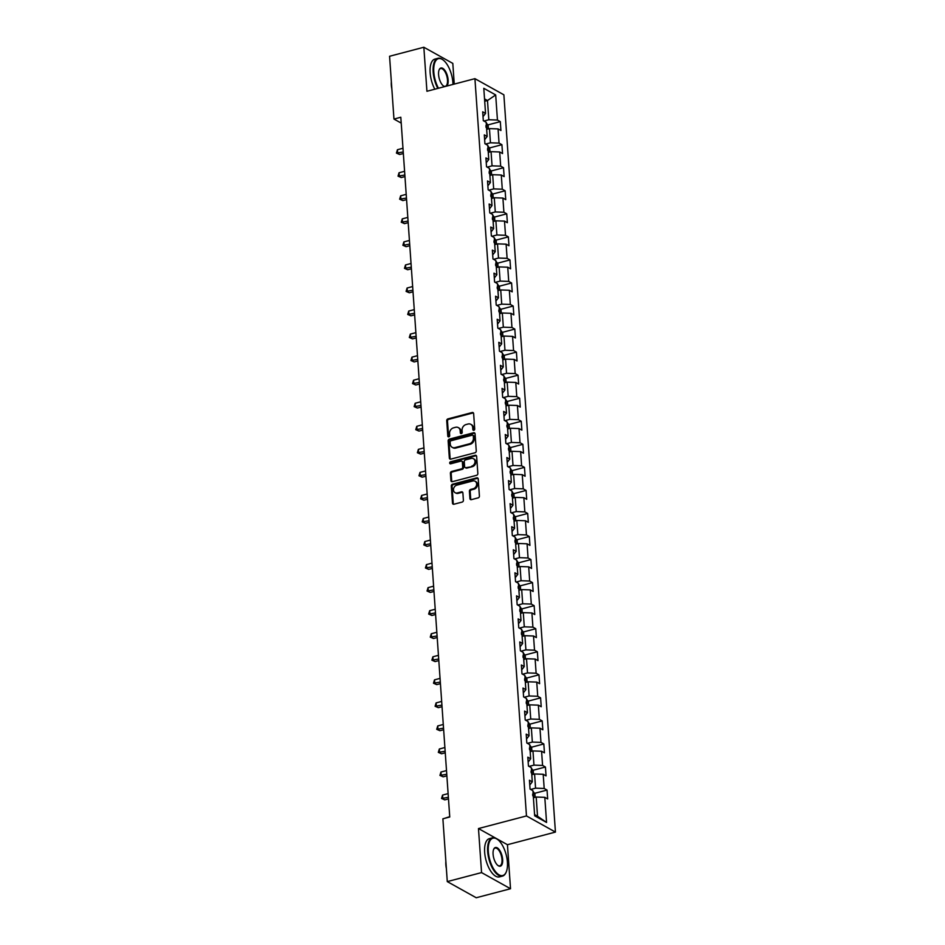 <?xml version="1.0" encoding="UTF-8"?>
<svg xmlns="http://www.w3.org/2000/svg" width="945" height="945" viewBox="0 0 945 945"><rect width="100%" height="100%" fill="white"/><g stroke="black" fill="none" stroke-linecap="round" stroke-linejoin="round"><path stroke-width="1.42" d="M473.847 430.282A1.087 0.898 -60.8 0 0 474.721 429.018L473.646 413.615A1.547 1.276 -60.8 0 0 472.193 412.516L447.965 418.883A1.547 1.276 -60.8 0 0 446.725 420.69L447.8 436.094A1.087 0.898 -60.8 0 0 449.69 435.598L449.548 433.613A4.973 4.099 -60.8 0 1 453.529 427.837L455.549 427.305A4.973 4.099 -60.8 0 1 458.301 427.601A4.973 4.099 -60.8 0 1 460.18 430.814L460.321 432.81A1.087 0.898 -60.8 0 0 462.211 432.314L462.07 430.318A4.973 4.099 -60.8 0 1 466.05 424.541L468.07 424.01A4.973 4.099 -60.8 0 1 470.811 424.317A4.973 4.099 -60.8 0 1 472.701 427.518L472.843 429.514A1.087 0.898 -60.8 0 0 473.847 430.282M469.925 498.558A1.547 1.276 -60.8 0 0 471.366 499.645L478.17 497.861A1.547 1.276 -60.8 0 0 479.41 496.054L478.217 478.95A1.547 1.276 -60.8 0 0 476.764 477.851L452.537 484.218A1.547 1.276 -60.8 0 0 451.297 486.025L452.49 503.142A1.547 1.276 -60.8 0 0 453.943 504.228L462.152 502.078A1.547 1.276 -60.8 0 0 463.393 500.271L462.885 492.947A1.547 1.276 -60.8 0 0 461.432 491.849L457.368 492.924A4.158 3.426 -60.8 0 1 455.065 492.664A4.158 3.426 -60.8 0 1 453.6 488.659A4.158 3.426 -60.8 0 1 456.825 485.163L472.772 480.97A4.158 3.426 -60.8 0 1 475.063 481.218A4.158 3.426 -60.8 0 1 476.528 485.234A4.158 3.426 -60.8 0 1 473.315 488.73L470.657 489.427A1.547 1.276 -60.8 0 0 469.405 491.235L469.925 498.558L470.704 498.995A1.547 1.276 -60.8 0 0 470.953 499.692M478.477 828.552L481.56 872.589L447.28 881.602L476.233 897.75L510.524 888.737L507.441 844.712L555.436 832.084L526.471 815.937L478.477 828.552L507.441 844.712M454.25 84.093L452.809 63.398L423.844 47.25L426.927 91.275L474.922 78.659L526.471 815.937M423.844 47.25L389.564 56.263L393.959 119.058L401.223 123.11M447.28 881.602L442.886 818.807L449.749 817L400.81 117.251L393.959 119.058M475.016 452.761A1.547 1.276 -60.8 0 0 476.256 450.954L475.063 433.838A1.547 1.276 -60.8 0 0 473.61 432.751L449.383 439.118A1.547 1.276 -60.8 0 0 448.143 440.925L449.336 458.03A1.547 1.276 -60.8 0 0 450.789 459.128L475.016 452.761M476.634 456.4L477.839 473.504A1.547 1.276 -60.8 0 1 476.587 475.311L452.36 481.678A1.547 1.276 -60.8 0 1 450.919 480.58L450.399 473.256A1.547 1.276 -60.8 0 1 451.651 471.46L461.467 468.874A1.547 1.276 -60.8 0 0 462.719 467.066L462.377 462.211A1.547 1.276 -60.8 0 0 460.936 461.113L450.706 463.806A1.087 0.898 -60.8 0 1 450.564 461.774L475.193 455.301A1.547 1.276 -60.8 0 1 476.634 456.4M555.436 832.084L503.874 94.819L474.922 78.659M547.037 790.067L544.19 788.473L543.198 774.286L546.056 775.88L545.43 767.021L542.572 765.426L541.579 751.24L544.438 752.834L543.824 743.963L540.965 742.38L539.973 728.193L542.832 729.788L542.206 720.917L539.347 719.322L538.355 705.147L541.213 706.73L540.599 697.871L537.74 696.276L536.748 682.089L539.607 683.684L538.981 674.824L536.122 673.23L535.13 659.043L537.988 660.638L537.374 651.766L534.516 650.184L533.523 635.997L536.382 637.591L535.756 628.72L532.909 627.126L531.917 612.951L534.764 614.534L534.149 605.674L531.291 604.079L530.299 589.893L533.157 591.487L532.531 582.628L529.684 581.033L528.692 566.846L531.551 568.441L530.925 559.57L528.066 557.987L527.074 543.8L529.932 545.395L529.318 536.524L526.459 534.929L525.467 520.754L528.326 522.337L527.7 513.478L524.841 511.883L523.849 497.696L526.708 499.291L526.093 490.431L523.235 488.837L522.242 474.65L525.101 476.245L524.475 467.373L521.616 465.79L520.624 451.604L523.483 453.198L522.868 444.327L520.01 442.732L519.018 428.558L521.876 430.14L521.25 421.281L518.403 419.686L517.411 405.499L520.258 407.094L519.644 398.235L516.785 396.64L515.793 382.453L518.651 384.048L518.025 375.189L515.179 373.594L514.186 359.407L517.045 361.002L516.419 352.131L513.56 350.536L512.568 336.361L515.427 337.956L514.812 329.084L511.954 327.49L510.961 313.303L513.82 314.898L513.194 306.038L510.335 304.444L509.343 290.257L512.202 291.851L511.588 282.992L508.729 281.397L507.737 267.211L510.595 268.805L509.969 259.934L507.111 258.339L506.118 244.164L508.977 245.759L508.363 236.888L505.504 235.293L504.512 221.106L507.37 222.701L506.744 213.842L503.898 212.247L502.905 198.06L505.752 199.655L505.138 190.796L502.279 189.201L501.287 175.014L504.146 176.609L503.52 167.737L500.673 166.143L499.681 151.968L502.539 153.562L501.913 144.691L499.054 143.097L498.062 128.91L500.921 130.505L500.307 121.645L497.448 120.05L495.688 94.937L483.793 88.298L485.553 113.412L482.694 111.817L483.308 120.688L486.167 122.283L487.159 136.458L484.301 134.875L484.927 143.734L487.785 145.329L488.766 159.516L485.919 157.921L486.533 166.781L489.392 168.375L490.384 182.562L487.526 180.967L488.152 189.827L490.998 191.422L491.991 205.608L489.144 204.014L489.758 212.885L492.617 214.48L493.609 228.655L490.75 227.06L491.365 235.931L494.223 237.526L495.215 251.713L492.357 250.118L492.983 258.977L495.841 260.572L496.834 274.759L493.975 273.164L494.589 282.023L497.448 283.618L498.44 297.805L495.582 296.21L496.208 305.081L499.066 306.676L500.059 320.851L497.2 319.256L497.814 328.128L500.673 329.722L501.665 343.909L498.806 342.314L499.432 351.174L502.291 352.768L503.272 366.955L500.425 365.361L501.039 374.22L503.898 375.815L504.89 390.002L502.031 388.407L502.657 397.278L505.504 398.873L506.496 413.048L503.65 411.453L504.264 420.324L507.122 421.919L508.115 436.106L505.256 434.511L505.87 443.37L508.729 444.965L509.721 459.152L506.863 457.557L507.489 466.417L510.347 468.011L511.339 482.198L508.481 480.603L509.095 489.475L511.954 491.069L512.946 505.244L510.087 503.65L510.713 512.521L513.572 514.115L514.564 528.302L511.706 526.708L512.32 535.567L515.179 537.162L516.171 551.348L513.312 549.754L513.938 558.613L516.797 560.208L517.777 574.395L514.93 572.8L515.545 581.671L518.403 583.266L519.396 597.441L516.537 595.846L517.163 604.717L520.01 606.312L521.002 620.499L518.155 618.904L518.77 627.764L521.628 629.358L522.62 643.545L519.762 641.95L520.376 650.81L523.235 652.404L524.227 666.591L521.368 664.996L521.994 673.868L524.853 675.451L525.845 689.637L522.987 688.043L523.601 696.914L526.459 698.509L527.452 712.695L524.593 711.101L525.219 719.96L528.078 721.555L529.07 735.742L526.211 734.147L526.826 743.006L529.684 744.601L530.677 758.788L527.818 757.193L528.444 766.064L531.303 767.647L532.283 781.834L529.436 780.239L530.05 789.11L532.909 790.705L534.669 815.818L546.564 822.457L544.804 797.332L547.663 798.927L547.037 790.067L534.516 793.363M531.787 774.723L534.575 773.979L535.567 788.165L530.677 789.453M529.767 785.071L532.283 781.834M535.567 788.165L544.19 788.473M534.575 773.979L543.198 774.286M530.18 751.665L532.968 750.932L533.96 765.119L529.058 766.407M528.16 762.024L530.677 758.788M533.96 765.119L542.572 765.426M532.968 750.932L541.579 751.24M528.562 728.619L531.35 727.886L532.342 742.073L527.452 743.361M526.542 738.966L529.07 735.742M532.342 742.073L540.965 742.38M531.35 727.886L539.973 728.193M526.956 705.572L529.743 704.84L530.736 719.027L525.833 720.303M524.936 715.92L527.452 712.695M530.736 719.027L539.347 719.322M529.743 704.84L538.355 705.147M525.349 682.526L528.137 681.794L529.117 695.969L524.227 697.256M523.317 692.874L525.845 689.637M529.117 695.969L537.74 696.276M528.137 681.794L536.748 682.089M523.731 659.468L526.519 658.736L527.511 672.923L522.62 674.21M521.711 669.828L524.227 666.591M527.511 672.923L536.122 673.23M526.519 658.736L535.13 659.043M522.124 636.422L524.912 635.69L525.904 649.876L521.002 651.164M520.104 646.77L522.62 643.545M525.904 649.876L534.516 650.184M524.912 635.69L533.523 635.997M520.506 613.376L523.294 612.643L524.286 626.83L519.396 628.118M518.486 623.724L521.002 620.499M524.286 626.83L532.909 627.126M523.294 612.643L531.917 612.951M518.899 590.33L521.687 589.597L522.679 603.772L517.777 605.06M516.88 600.677L519.396 597.441M522.679 603.772L531.291 604.079M521.687 589.597L530.299 589.893M517.281 567.272L520.069 566.539L521.061 580.726L516.171 582.014M515.261 577.631L517.777 574.395M521.061 580.726L529.684 581.033M520.069 566.539L528.692 566.846M515.675 544.226L518.462 543.493L519.455 557.68L514.553 558.967M513.655 554.573L516.171 551.348M519.455 557.68L528.066 557.987M518.462 543.493L527.074 543.8M514.056 521.179L516.844 520.447L517.836 534.634L512.946 535.921M512.036 531.527L514.564 528.302M517.836 534.634L526.459 534.929M516.844 520.447L525.467 520.754M512.45 498.133L515.238 497.401L516.23 511.576L511.328 512.863M510.43 508.481L512.946 505.244M516.23 511.576L524.841 511.883M515.238 497.401L523.849 497.696M510.843 475.075L513.631 474.343L514.612 488.53L509.721 489.817M508.812 485.435L511.339 482.198M514.612 488.53L523.235 488.837M513.631 474.343L522.242 474.65M509.225 452.029L512.013 451.297L513.005 465.483L508.115 466.771M507.205 462.377L509.721 459.152M513.005 465.483L521.616 465.79M512.013 451.297L520.624 451.604M507.619 428.983L510.406 428.25L511.399 442.437L506.496 443.725M505.599 439.33L508.115 436.106M511.399 442.437L520.01 442.732M510.406 428.25L519.018 428.558M506 405.937L508.788 405.204L509.78 419.379L504.89 420.667M503.98 416.284L506.496 413.048M509.78 419.379L518.403 419.686M508.788 405.204L517.411 405.499M504.394 382.879L507.181 382.146L508.174 396.333L503.272 397.621M502.374 393.238L504.89 390.002M508.174 396.333L516.785 396.64M507.181 382.146L515.793 382.453M502.775 359.832L505.563 359.1L506.555 373.287L501.665 374.574M500.755 370.18L503.272 366.955M506.555 373.287L515.179 373.594M505.563 359.1L514.186 359.407M501.169 336.786L503.957 336.054L504.949 350.241L500.047 351.528M499.149 347.134L501.665 343.909M504.949 350.241L513.56 350.536M503.957 336.054L512.568 336.361M499.551 313.74L502.338 313.008L503.331 327.183L498.44 328.47M497.531 324.088L500.059 320.851M503.331 327.183L511.954 327.49M502.338 313.008L510.961 313.303M497.944 290.682L500.732 289.95L501.724 304.136L496.822 305.424M495.924 301.042L498.44 297.805M501.724 304.136L510.335 304.444M500.732 289.95L509.343 290.257M496.338 267.636L499.125 266.903L500.106 281.09L495.215 282.378M494.306 277.984L496.834 274.759M500.106 281.09L508.729 281.397M499.125 266.903L507.737 267.211M494.719 244.59L497.507 243.857L498.499 258.044L493.609 259.332M492.699 254.937L495.215 251.713M498.499 258.044L507.111 258.339M497.507 243.857L506.118 244.164M493.113 221.543L495.901 220.811L496.893 234.986L491.991 236.274M491.093 231.891L493.609 228.655M496.893 234.986L505.504 235.293M495.901 220.811L504.512 221.106M491.494 198.485L494.282 197.753L495.274 211.94L490.384 213.227M489.475 208.845L491.991 205.608M495.274 211.94L503.898 212.247M494.282 197.753L502.905 198.06M489.888 175.439L492.676 174.707L493.668 188.894L488.766 190.181M487.868 185.787L490.384 182.562M493.668 188.894L502.279 189.201M492.676 174.707L501.287 175.014M488.27 152.393L491.057 151.661L492.05 165.847L487.159 167.135M486.25 162.741L488.766 159.516M492.05 165.847L500.673 166.143M491.057 151.661L499.681 151.968M486.663 129.347L489.451 128.614L490.443 142.789L485.541 144.077M484.643 139.695L487.159 136.458M490.443 142.789L499.054 143.097M489.451 128.614L498.062 128.91M484.702 101.269L487.49 100.536L488.825 119.743L483.934 121.031M483.025 116.648L485.553 113.412M488.825 119.743L497.448 120.05M484.537 98.894L487.49 100.536L495.688 94.937M481.56 872.589L510.524 888.737M534.575 814.59L537.528 816.244L536.193 797.037L533.405 797.769M537.528 816.244L546.564 822.457M536.193 797.037L544.804 797.332M487.774 124.941L500.307 121.645M489.392 147.987L501.913 144.691M490.998 171.033L503.52 167.737M492.617 194.079L505.138 190.796M494.223 217.137L506.744 213.842M495.841 240.184L508.363 236.888M497.448 263.23L509.969 259.934M499.066 286.276L511.588 282.992M500.673 309.334L513.194 306.038M502.279 332.38L514.812 329.084M503.898 355.426L516.419 352.131M505.504 378.472L518.025 375.189M507.122 401.519L519.644 398.235M508.729 424.577L521.25 421.281M510.347 447.623L522.868 444.327M511.954 470.669L524.475 467.373M513.572 493.715L526.093 490.431M515.179 516.773L527.7 513.478M516.785 539.819L529.318 536.524M518.403 562.866L530.925 559.57M520.01 585.912L532.531 582.628M521.628 608.97L534.149 605.674M523.235 632.016L535.756 628.72M524.853 655.062L537.374 651.766M526.459 678.108L538.981 674.824M528.078 701.166L540.599 697.871M529.684 724.213L542.206 720.917M531.291 747.259L543.824 743.963M532.909 770.305L545.43 767.021M473.717 430.306A1.087 0.898 -60.8 0 1 473.622 429.951L473.48 427.955A4.973 4.099 -60.8 0 0 471.602 424.754L470.811 424.317M458.301 427.601L459.081 428.038A4.973 4.099 -60.8 0 1 460.959 431.251L461.101 433.247A1.087 0.898 -60.8 0 0 461.195 433.601M473.398 412.918A1.547 1.276 -60.8 0 0 472.984 412.953L448.757 419.32A1.547 1.276 -60.8 0 0 447.505 421.127L448.591 436.531A1.087 0.898 -60.8 0 0 448.674 436.885M474.815 433.141A1.547 1.276 -60.8 0 0 474.402 433.188L450.174 439.555A1.547 1.276 -60.8 0 0 448.922 441.35L450.115 458.467A1.547 1.276 -60.8 0 0 450.363 459.164M473.291 435.928A1.087 0.898 -60.8 0 0 472.276 435.161L451.013 440.76A1.087 0.898 -60.8 0 0 450.139 442.024L450.281 444.126A4.973 4.099 -60.8 0 0 452.171 447.328A4.973 4.099 -60.8 0 0 454.911 447.635L469.452 443.807A4.973 4.099 -60.8 0 0 473.433 438.031L473.291 435.928L474.071 436.366A1.087 0.898 -60.8 0 0 473.658 435.669L472.878 435.232M452.171 447.328L452.95 447.765A4.973 4.099 -60.8 0 0 455.703 448.072L454.911 447.635M474.071 436.366L474.213 438.468A4.973 4.099 -60.8 0 1 470.232 444.244L455.703 448.072M461.786 461.207L462.566 461.644A1.547 1.276 -60.8 0 1 463.156 462.648L463.499 467.503A1.547 1.276 -60.8 0 1 462.259 469.311L452.431 471.898A1.547 1.276 -60.8 0 0 451.19 473.693L451.698 481.017A1.547 1.276 -60.8 0 0 451.946 481.714M476.386 455.691A1.547 1.276 -60.8 0 0 475.973 455.738L451.344 462.211A1.087 0.898 -60.8 0 0 450.564 463.83M471.673 466.192A4.158 3.426 -60.8 0 0 474.886 462.696A4.158 3.426 -60.8 0 0 473.421 458.679A4.158 3.426 -60.8 0 0 471.13 458.431L465.507 459.908A1.547 1.276 -60.8 0 0 464.267 461.715L464.597 466.57A1.547 1.276 -60.8 0 0 466.05 467.669L472.453 466.629A4.158 3.426 -60.8 0 0 475.666 463.133A4.158 3.426 -60.8 0 0 474.201 459.116L473.421 458.679M465.188 467.574L465.979 468.011A1.547 1.276 -60.8 0 0 466.83 468.106L466.05 467.669M472.453 466.629L466.83 468.106M475.063 481.218L475.843 481.655A4.158 3.426 -60.8 0 1 477.319 485.671A4.158 3.426 -60.8 0 1 474.095 489.167L471.437 489.864A1.547 1.276 -60.8 0 0 470.197 491.672L470.704 498.995M455.065 492.664L455.856 493.101A4.158 3.426 -60.8 0 0 458.148 493.361L457.368 492.924M462.637 492.25A1.547 1.276 -60.8 0 0 462.223 492.286L458.148 493.361M477.969 478.253A1.547 1.276 -60.8 0 0 477.556 478.288L453.328 484.655A1.547 1.276 -60.8 0 0 452.076 486.462L453.269 503.567A1.547 1.276 -60.8 0 0 453.517 504.276M488.388 128.886L488.152 125.461L486.474 123.11A4.193 1.477 176 0 0 486.214 122.98M402.983 148.259L397.443 149.712L397.691 153.409L399.652 154.496L403.35 153.527M486.049 127.41L485.919 125.626M399.652 154.496L396.428 153.102L403.243 151.956M396.428 153.102L397.443 149.712M452.986 84.424A19.302 8.564 75.3 0 0 452.903 82.652A19.302 8.564 75.3 0 0 443.193 60.031A19.302 8.564 75.3 0 0 433.802 71.997A19.302 8.564 75.3 0 0 438.468 88.251M437.818 88.417A19.774 8.777 -104.7 0 1 433.164 71.974A19.774 8.777 -104.7 0 1 437.913 58.306A19.774 8.777 -104.7 0 1 442.78 59.712A19.774 8.777 -104.7 0 1 442.992 59.878M444.646 86.621A9.651 4.288 -104.7 0 1 443.441 85.971A9.651 4.288 -104.7 0 1 438.586 74.667A9.651 4.288 -104.7 0 1 439.177 69.753A9.651 4.288 -104.7 0 1 444.28 69.635A9.651 4.288 -104.7 0 1 448.131 79.994A9.651 4.288 -104.7 0 1 446.808 86.054M443.229 85.806A9.178 4.075 75.3 0 0 445.284 86.314A9.178 4.075 75.3 0 0 447.481 79.971A9.178 4.075 75.3 0 0 440.606 68.56A9.178 4.075 75.3 0 0 439.071 70.013M391.856 88.995A14.246 6.32 -104.7 0 1 391.336 85.227A14.246 6.32 -104.7 0 1 391.348 81.754M434.806 89.208A19.774 8.777 -104.7 0 1 430.14 72.765A19.774 8.777 -104.7 0 1 434.901 59.098L437.913 58.306M507.418 862.183A19.302 8.564 75.3 0 0 497.708 839.562A19.302 8.564 75.3 0 0 488.317 851.528A19.302 8.564 75.3 0 0 496.019 872.247A19.302 8.564 75.3 0 0 506.236 871.999A19.302 8.564 75.3 0 0 507.418 862.183M506.13 872.235A19.774 8.777 -104.7 0 1 506.024 872.471A19.774 8.777 -104.7 0 1 502.48 876.098A19.774 8.777 -104.7 0 1 487.667 851.504A19.774 8.777 -104.7 0 1 492.428 837.837A19.774 8.777 -104.7 0 1 497.294 839.243A19.774 8.777 -104.7 0 1 497.507 839.408M502.645 859.525A9.651 4.288 -104.7 0 1 497.944 865.502A9.651 4.288 -104.7 0 1 493.089 854.197A9.651 4.288 -104.7 0 1 493.68 849.283A9.651 4.288 -104.7 0 1 498.795 849.165A9.651 4.288 -104.7 0 1 502.645 859.525M497.731 865.336A9.178 4.075 75.3 0 0 499.787 865.844A9.178 4.075 75.3 0 0 501.996 859.501A9.178 4.075 75.3 0 0 495.121 848.09A9.178 4.075 75.3 0 0 493.585 849.543M446.359 868.526A14.246 6.32 -104.7 0 1 445.851 864.758A14.246 6.32 -104.7 0 1 445.863 861.285M502.48 876.098L499.468 876.889A19.774 8.777 -104.7 0 1 484.655 852.307A19.774 8.777 -104.7 0 1 489.404 838.628L492.428 837.837M490.006 151.932L489.758 148.507L488.092 146.156A4.193 1.477 176 0 0 487.833 146.038M404.59 171.305L399.05 172.758L399.31 176.455L401.259 177.554L404.956 176.573M487.655 150.456L487.537 148.684M401.259 177.554L398.034 176.148L404.85 175.002M398.034 176.148L399.05 172.758M491.613 174.99L491.376 171.553L489.699 169.202A4.193 1.477 176 0 0 489.439 169.084M406.208 194.351L400.656 195.816L400.916 199.501L402.877 200.6L406.574 199.631M489.262 173.502L489.144 171.73M402.877 200.6L399.64 199.194L406.468 198.048M399.64 199.194L400.656 195.816M493.219 198.037L492.983 194.599L491.317 192.248A4.193 1.477 176 0 0 491.057 192.13M407.815 217.409L402.275 218.862L402.535 222.559L404.484 223.646L408.181 222.677M490.88 196.548L490.75 194.776M404.484 223.646L401.259 222.24L408.075 221.095M401.259 222.24L402.275 218.862M494.837 221.083L494.601 217.657L492.924 215.306A4.193 1.477 176 0 0 492.664 215.176M409.433 240.455L403.881 241.908L404.141 245.605L406.102 246.692L409.799 245.724M492.487 219.594L492.369 217.822M406.102 246.692L402.865 245.287L409.681 244.153M402.865 245.287L403.881 241.908M496.444 244.129L496.208 240.703L494.542 238.353A4.193 1.477 176 0 0 494.27 238.234M411.04 263.501L405.499 264.954L405.759 268.652L407.708 269.75L411.406 268.77M494.105 242.652L493.975 240.88M407.708 269.75L404.484 268.345L411.299 267.199M404.484 268.345L405.499 264.954M498.062 267.187L497.814 263.749L496.149 261.399A4.193 1.477 176 0 0 495.889 261.281M412.646 286.548L407.106 288.012L407.366 291.698L409.327 292.796L413.024 291.816M495.712 265.699L495.593 263.927M409.327 292.796L406.09 291.391L412.906 290.245M406.09 291.391L407.106 288.012M499.669 290.233L499.432 286.796L497.767 284.445A4.193 1.477 176 0 0 497.495 284.327M414.264 309.606L408.724 311.059L408.972 314.756L410.933 315.843L414.631 314.874M497.33 288.745L497.2 286.973M410.933 315.843L407.708 314.437L414.524 313.291M407.708 314.437L408.724 311.059M501.287 313.279L501.039 309.854L499.373 307.503A4.193 1.477 176 0 0 499.114 307.373M415.871 332.652L410.331 334.105L410.591 337.802L412.552 338.889L416.249 337.92M498.936 311.791L498.818 310.019M412.552 338.889L409.315 337.483L416.131 336.337M409.315 337.483L410.331 334.105M502.894 336.326L502.657 332.9L500.98 330.549A4.193 1.477 176 0 0 500.72 330.431M417.489 355.698L411.949 357.151L412.197 360.848L414.158 361.947L417.855 360.966M500.555 334.849L500.425 333.077M414.158 361.947L410.933 360.541L417.749 359.395M410.933 360.541L411.949 357.151M504.512 359.383L504.264 355.946L502.598 353.595A4.193 1.477 176 0 0 502.338 353.477M419.096 378.744L413.556 380.209L413.815 383.894L415.765 384.993L419.462 384.013M502.161 357.895L502.043 356.123M415.765 384.993L412.54 383.587L419.356 382.441M412.54 383.587L413.556 380.209M506.118 382.43L505.882 378.992L504.205 376.642A4.193 1.477 176 0 0 503.945 376.523M420.714 401.802L415.162 403.255L415.422 406.952L417.383 408.039L421.08 407.071M503.768 380.941L503.65 379.169M417.383 408.039L414.146 406.633L420.974 405.488M414.146 406.633L415.162 403.255M507.725 405.476L507.489 402.05L505.823 399.7A4.193 1.477 176 0 0 505.563 399.57M422.32 424.848L416.78 426.301L417.04 429.999L418.989 431.085L422.687 430.117M505.386 403.987L505.256 402.216M418.989 431.085L415.765 429.68L422.58 428.534M415.765 429.68L416.78 426.301M509.343 428.522L509.107 425.096L507.43 422.746A4.193 1.477 176 0 0 507.17 422.628M423.939 447.895L418.387 449.347L418.647 453.045L420.608 454.132L424.305 453.163M506.992 427.045L506.874 425.274M420.608 454.132L417.371 452.738L424.187 451.592M417.371 452.738L418.387 449.347M510.95 451.58L510.713 448.143L509.048 445.792A4.193 1.477 176 0 0 508.776 445.674M425.545 470.941L420.005 472.405L420.265 476.091L422.214 477.19L425.911 476.209M508.611 450.092L508.481 448.32M422.214 477.19L418.989 475.784L425.805 474.638M418.989 475.784L420.005 472.405M512.568 474.626L512.32 471.189L510.654 468.838A4.193 1.477 176 0 0 510.394 468.72M427.152 493.999L421.612 495.452L421.872 499.149L423.832 500.236L427.53 499.267M510.217 473.138L510.099 471.366M423.832 500.236L420.596 498.83L427.412 497.684M420.596 498.83L421.612 495.452M514.174 497.672L513.938 494.247L512.273 491.896A4.193 1.477 176 0 0 512.001 491.766M428.77 517.045L423.23 518.498L423.478 522.195L425.439 523.282L429.136 522.313M511.836 496.184L511.706 494.412M425.439 523.282L422.214 521.876L429.03 520.73M422.214 521.876L423.23 518.498M515.793 520.719L515.545 517.293L513.879 514.942A4.193 1.477 176 0 0 513.619 514.824M430.377 540.091L424.837 541.544L425.096 545.241L427.057 546.328L430.755 545.359M513.442 519.242L513.324 517.47M427.057 546.328L423.821 544.934L430.636 543.788M423.821 544.934L424.837 541.544M517.399 543.777L517.163 540.339L515.486 537.988A4.193 1.477 176 0 0 515.226 537.87M431.995 563.137L426.455 564.602L426.703 568.288L428.664 569.386L432.361 568.406M515.06 542.288L514.93 540.516M428.664 569.386L425.439 567.98L432.255 566.835M425.439 567.98L426.455 564.602M519.018 566.823L518.77 563.385L517.104 561.035A4.193 1.477 176 0 0 516.844 560.917M433.601 586.183L428.061 587.648L428.321 591.346L430.27 592.432L433.968 591.464M516.667 565.334L516.549 563.563M430.27 592.432L427.045 591.027L433.861 589.881M427.045 591.027L428.061 587.648M520.624 589.869L520.388 586.443L518.71 584.093A4.193 1.477 176 0 0 518.451 583.963M435.22 609.241L429.668 610.694L429.928 614.392L431.889 615.478L435.586 614.51M518.273 588.381L518.155 586.609M431.889 615.478L428.652 614.073L435.48 612.927M428.652 614.073L429.668 610.694M522.231 612.915L521.994 609.49L520.329 607.139A4.193 1.477 176 0 0 520.069 607.021M436.826 632.288L431.286 633.741L431.546 637.438L433.495 638.525L437.192 637.556M519.892 611.439L519.762 609.667M433.495 638.525L430.27 637.131L437.086 635.985M430.27 637.131L431.286 633.741M523.849 635.973L523.613 632.536L521.935 630.185A4.193 1.477 176 0 0 521.675 630.067M438.445 655.334L432.893 656.799L433.153 660.484L435.113 661.583L438.811 660.602M521.498 634.485L521.38 632.713M435.113 661.583L431.877 660.177L438.693 659.031M431.877 660.177L432.893 656.799M525.455 659.019L525.219 655.582L523.554 653.231A4.193 1.477 176 0 0 523.282 653.113M440.051 678.38L434.511 679.845L434.771 683.542L436.72 684.629L440.417 683.66M523.117 657.531L522.987 655.759M436.72 684.629L433.495 683.223L440.311 682.077M433.495 683.223L434.511 679.845M527.074 682.066L526.826 678.64L525.16 676.289A4.193 1.477 176 0 0 524.9 676.159M441.658 701.438L436.117 702.891L436.377 706.588L438.338 707.675L442.036 706.706M524.723 680.577L524.605 678.805M438.338 707.675L435.102 706.269L441.917 705.124M435.102 706.269L436.117 702.891M528.68 705.112L528.444 701.686L526.778 699.335A4.193 1.477 176 0 0 526.507 699.217M443.276 724.484L437.736 725.937L437.984 729.634L439.945 730.721L443.642 729.753M526.341 703.635L526.211 701.863M439.945 730.721L436.72 729.327L443.536 728.182M436.72 729.327L437.736 725.937M530.299 728.17L530.05 724.732L528.385 722.382A4.193 1.477 176 0 0 528.125 722.264M444.882 747.53L439.342 748.995L439.602 752.681L441.563 753.779L445.26 752.799M527.948 726.681L527.83 724.909M441.563 753.779L438.326 752.374L445.142 751.228M438.326 752.374L439.342 748.995M531.905 751.216L531.669 747.778L529.991 745.428A4.193 1.477 176 0 0 529.732 745.31M446.501 770.577L440.961 772.041L441.209 775.739L443.17 776.825L446.867 775.857M529.566 749.728L529.436 747.956M443.17 776.825L439.945 775.42L446.761 774.274M439.945 775.42L440.961 772.041M533.523 774.262L533.275 770.836L531.61 768.486A4.193 1.477 176 0 0 531.35 768.356M448.107 793.635L442.567 795.088L442.827 798.785L444.776 799.872L448.473 798.903M531.173 772.774L531.055 771.002M444.776 799.872L441.551 798.466L448.367 797.32M441.551 798.466L442.567 795.088M535.13 797.308L534.894 793.883L533.216 791.532A4.193 1.477 176 0 0 532.956 791.414M532.779 795.832L532.661 794.048M449.726 816.681L444.197 818.453M473.48 427.955L472.701 427.518M461.101 433.247L460.321 432.81M460.959 431.251L460.18 430.814M448.591 436.531L447.8 436.094M447.505 421.127L446.725 420.69M448.757 419.32L447.965 418.883M472.984 412.953L472.193 412.516M473.622 429.951L472.843 429.514M450.115 458.467L449.336 458.03M448.922 441.35L448.143 440.925M450.174 439.555L449.383 439.118M474.402 433.188L473.61 432.751M470.232 444.244L469.452 443.807M474.213 438.468L473.433 438.031M451.698 481.017L450.919 480.58M451.19 473.693L450.399 473.256M452.431 471.898L451.651 471.46M462.259 469.311L461.467 468.874M463.499 467.503L462.719 467.066M463.156 462.648L462.377 462.211M451.344 462.211L450.564 461.774M475.973 455.738L475.193 455.301M470.197 491.672L469.405 491.235M471.437 489.864L470.657 489.427M474.095 489.167L473.315 488.73M462.223 492.286L461.432 491.849M453.269 503.567L452.49 503.142M452.076 486.462L451.297 486.025M453.328 484.655L452.537 484.218M477.556 478.288L476.764 477.851M486.947 129.264L486.521 123.169M488.565 152.322L488.14 146.215M490.171 175.368L489.746 169.261M491.79 198.415L491.353 192.308M493.396 221.461L492.971 215.365M495.003 244.519L494.578 238.412M496.621 267.565L496.196 261.458M498.228 290.611L497.802 284.504M499.846 313.657L499.421 307.562M501.452 336.704L501.027 330.608M503.071 359.761L502.634 353.654M504.677 382.808L504.252 376.701M506.296 405.854L505.858 399.759M507.902 428.9L507.477 422.805M509.509 451.958L509.083 445.851M511.127 475.004L510.702 468.897M512.733 498.05L512.308 491.955M514.352 521.097L513.926 515.001M515.958 544.155L515.533 538.048M517.577 567.201L517.139 561.094M519.183 590.247L518.758 584.152M520.801 613.293L520.364 607.198M522.408 636.351L521.983 630.244M524.014 659.397L523.589 653.29M525.633 682.444L525.207 676.348M527.239 705.49L526.814 699.394M528.857 728.548L528.432 722.441M530.464 751.594L530.039 745.487M532.082 774.64L531.645 768.545M533.689 797.686L533.263 791.591"/></g></svg>
